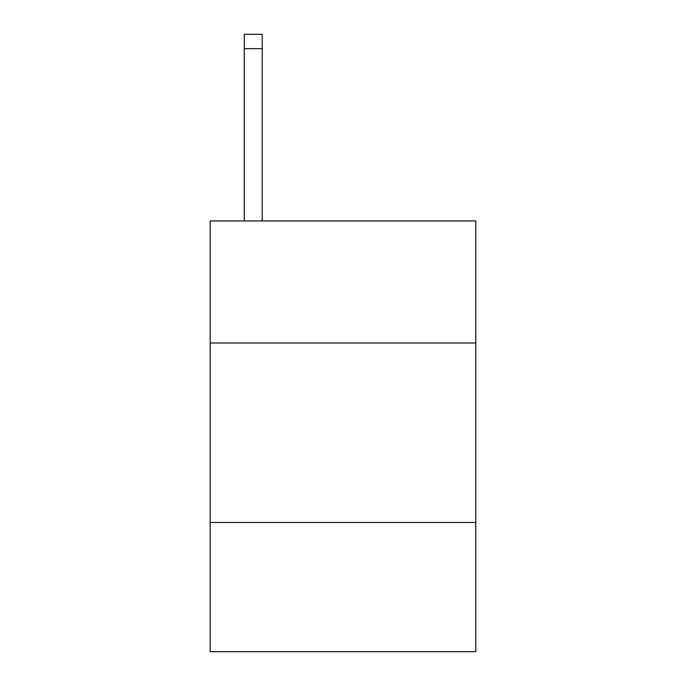 <?xml version="1.0" encoding="UTF-8"?>
<svg xmlns="http://www.w3.org/2000/svg" width="686" height="686" viewBox="0 0 686 686"><rect width="100%" height="100%" fill="white"/><g stroke="black" fill="none" stroke-linecap="round" stroke-linejoin="round"><path stroke-width="1.03" d="M475.81 343L475.81 220.952L210.19 220.952L210.19 343L475.81 343L475.81 651.7L210.19 651.7L210.19 343M475.81 522.475L210.19 522.475M262.232 220.952L262.232 48.655L244.285 48.655L244.285 34.3L262.232 34.3L262.232 48.655M244.285 220.952L244.285 48.655M262.232 34.3L244.285 34.3"/></g></svg>
